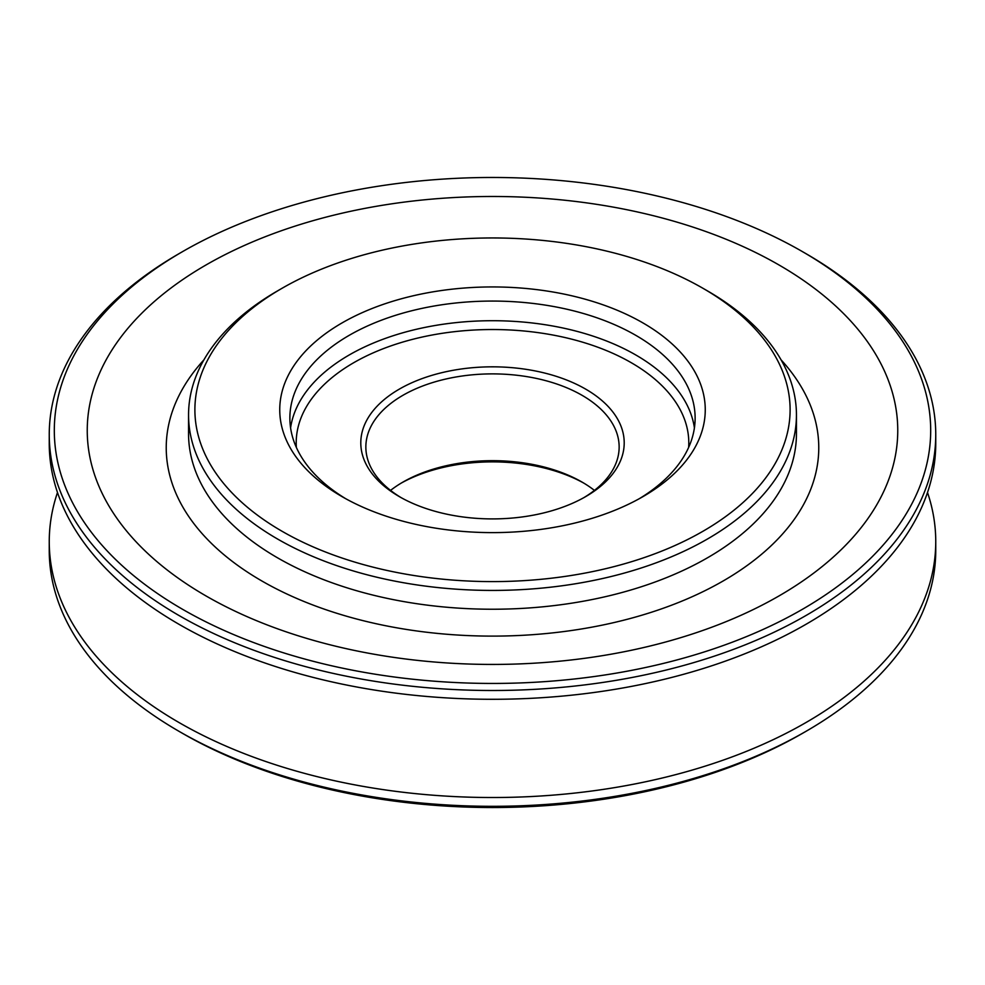 <?xml version="1.0" encoding="UTF-8"?>
<svg xmlns="http://www.w3.org/2000/svg" width="985" height="985" viewBox="0 0 985 985"><rect width="100%" height="100%" fill="white"/><g stroke="black" fill="none" stroke-linecap="round" stroke-linejoin="round"><path stroke-width="1.48" d="M805.927 731.362L802.344 733.431A438.19 252.985 180 0 1 182.656 733.431L179.073 731.362A443.25 255.903 0 0 0 805.927 731.362A443.25 255.903 0 0 0 935.75 550.406L935.75 541.615A443.25 255.903 180 0 1 662.129 778.039A443.25 255.903 180 0 1 179.073 722.571A443.25 255.903 180 0 1 49.25 541.615A443.25 255.903 180 0 1 57.487 492.5M182.656 609.346A438.19 252.985 0 0 0 802.344 609.346A438.19 252.985 0 0 0 802.344 251.569L802.344 251.569A438.19 252.985 0 0 0 182.656 251.569A438.19 252.985 0 0 0 182.656 609.346M802.356 251.581L805.927 253.637A443.25 255.903 180 0 1 935.75 434.594A443.25 255.903 180 0 1 662.129 671.019A443.25 255.903 180 0 1 179.073 615.551A443.25 255.903 180 0 1 49.25 434.594A443.25 255.903 180 0 1 179.073 253.637L182.656 251.569M390.565 490.395A126.646 73.112 180 0 1 402.951 482.084A126.646 73.112 180 0 1 582.049 482.084L582.049 482.084A126.646 73.112 180 0 1 594.435 490.395M583.809 483.118A131.707 76.042 0 0 0 401.19 483.118M399.368 496.637L399.368 496.637A131.707 76.042 180 0 1 399.368 389.1A131.707 76.042 180 0 1 585.632 389.1A131.707 76.042 180 0 1 585.632 496.637A131.707 76.042 180 0 1 399.368 496.637M583.809 497.671A126.646 73.112 0 0 0 619.146 447.005A126.646 73.112 0 0 0 582.049 395.305A126.646 73.112 0 0 0 444.038 379.447A126.646 73.112 0 0 0 365.854 447.005A126.646 73.112 0 0 0 401.19 497.671M927.513 492.5A443.25 255.903 180 0 1 935.75 541.615M935.75 434.594L935.75 443.385A443.25 255.903 180 0 1 662.129 679.81A443.25 255.903 180 0 1 179.073 624.342A443.25 255.903 180 0 1 49.25 443.385L49.25 434.594M205.939 595.9A405.254 233.974 180 0 1 205.939 265.014A405.254 233.974 180 0 1 779.061 265.014A405.254 233.974 180 0 1 779.061 595.9A405.254 233.974 180 0 1 205.939 595.9M707.427 290.87L702.945 288.285L707.415 290.858A303.946 175.478 180 0 1 707.427 290.87A303.946 175.478 180 0 1 796.446 414.944A303.946 175.478 180 0 1 608.816 577.075A303.946 175.478 180 0 1 277.585 539.029A303.946 175.478 180 0 1 188.554 414.944A303.946 175.478 180 0 1 277.573 290.87L282.055 288.285A297.605 171.821 180 0 1 702.945 288.285L702.945 288.285A297.605 171.821 180 0 1 702.945 531.272A297.605 171.821 180 0 1 282.055 531.272A297.605 171.821 180 0 1 282.055 288.285M342.054 496.637L342.054 496.637A212.76 122.842 180 0 1 342.054 322.92A212.76 122.842 180 0 1 642.946 322.92A212.76 122.842 180 0 1 642.946 496.637A212.76 122.842 180 0 1 342.054 496.637M345.723 498.706A202.627 116.981 180 0 1 289.873 418.046A202.627 116.981 180 0 1 414.956 309.967A202.627 116.981 180 0 1 635.781 335.331A202.627 116.981 180 0 1 695.127 418.046A202.627 116.981 180 0 1 639.277 498.706M49.25 541.615L49.25 550.406A443.25 255.903 0 0 0 179.073 731.362L182.656 733.431A438.19 252.985 180 0 1 182.644 733.419M781.08 359.857A326.257 188.369 180 0 1 686.139 599.348A326.257 188.369 180 0 1 261.801 580.941A326.257 188.369 180 0 1 203.92 359.857M796.446 414.944L796.446 433.757A303.946 175.478 180 0 1 608.816 595.876A303.946 175.478 180 0 1 277.585 557.842A303.946 175.478 180 0 1 188.554 433.757L188.554 414.944M290.587 427.872A202.627 116.981 180 0 1 422.897 327.833A202.627 116.981 180 0 1 635.781 354.969A202.627 116.981 180 0 1 694.413 427.872M296.362 447.424A196.298 113.337 180 0 1 413.749 339.049A196.298 113.337 180 0 1 631.299 362.726A196.298 113.337 180 0 1 688.638 447.424M802.344 251.569L805.927 253.637"/></g></svg>
